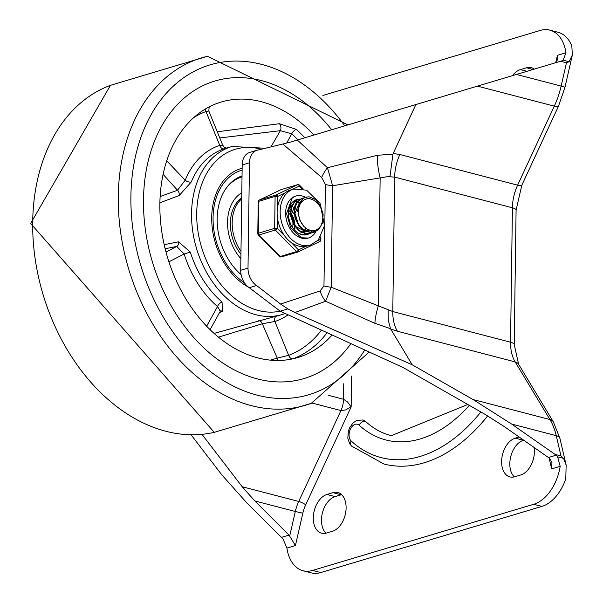<?xml version="1.0" encoding="UTF-8"?>
<svg xmlns="http://www.w3.org/2000/svg" width="603" height="603" viewBox="0 0 603 603"><rect width="100%" height="100%" fill="white"/><g stroke="black" fill="none" stroke-linecap="round" stroke-linejoin="round"><path stroke-width="0.9" d="M343.74 383.742L343.522 399.254L347.456 401.922L351.157 406.874L345.617 409.919L340.921 410.56A18.271 11.623 -75.4 0 0 343.522 399.254L328.092 395.236M201.982 434.371L242.172 486.734L254.85 500.957L289.041 535.095L281.48 537.356A10.96 7.892 -106.7 0 1 283.048 538.946L286.907 548.089L295.432 545.542L289.041 535.095M281.48 537.356L247.064 503.166L221.7 474.719L191.143 434.899M302.977 570.717L311.163 572.85A40.197 25.567 -75.4 0 0 320.751 572.564L312.565 570.43A40.197 25.567 104.6 0 1 302.977 570.717A40.197 25.567 104.6 0 1 286.907 548.089M240.718 270.272L248.006 268.094L249.476 162.787A16.447 11.841 -106.7 0 1 257.044 150.23L249.755 152.416A16.447 11.841 -106.7 0 0 242.187 164.973L240.718 270.272A16.447 11.841 73.3 0 0 249.288 287.699L280.191 311.178L403.106 367.544L484.759 414.178L504.025 426.427L549.431 458.197L551.941 462.426L551.662 468.9L549.107 457.933M322.906 95.462L540.303 30.436A40.197 25.567 104.6 0 1 549.891 30.15A40.197 25.567 104.6 0 1 565.961 52.778L563.172 60.187A10.96 7.892 73.3 0 1 561.574 60.956L554.006 63.217L554.956 62.863L557.752 59.584L557.436 55.333L555.823 62.38M563.579 458.37L566.157 465.109L565.78 478.82A40.197 25.567 104.6 0 1 541.878 506.422L533.693 504.289A40.197 25.567 -75.4 0 0 560.187 466.353L557.632 456.818L563.579 458.37L560.978 455.928L555.046 454.383L511.6 424.045L473.061 399.54L412.248 364.807L294.882 312.55L287.887 308.879L280.599 304.055L320.11 290.932A21.927 15.218 -107.1 0 0 325.582 301.251L294.882 312.55M549.891 30.15L558.077 32.283A40.197 25.567 -75.4 0 1 571.825 46.047L572.353 54.971L569.119 61.74L566.473 62.81L560.534 61.265L516.485 74.448L561.144 86.078A10.96 0.392 12.9 0 1 564.966 87.262L572.353 54.971M320.11 290.932L323.969 285.935A21.927 6.09 -179.2 0 0 327.376 286.674A21.927 6.09 -179.2 0 0 331.198 287.224L325.582 301.251L374.915 323.321L390.48 328.658L412.248 364.807M323.969 285.935L325.386 184.473A21.927 6.09 -179.2 0 0 328.793 185.211A21.927 6.09 -179.2 0 0 332.615 185.754L331.198 287.224L392.787 311.555L510.545 342.21L512.422 207.786A10.96 3.045 0.8 0 1 516.093 210.115L514.216 344.539A10.96 3.045 -179.2 0 0 510.545 342.21A36.542 23.246 104.6 0 0 515.158 361.89L397.4 331.235A36.542 23.246 104.6 0 1 392.787 311.555L394.664 177.131L387.827 176.619L332.615 185.754L327.452 167.724L377.267 155.31L392.922 154.119L393.156 153.524L399.864 154.511L517.623 185.166L554.3 106.136A65.772 41.841 -75.4 0 0 561.144 86.078L566.473 62.81M399.864 154.511A36.542 23.246 104.6 0 0 394.664 177.131L512.422 207.786A36.542 23.246 104.6 0 1 517.623 185.166A10.96 2.329 -155.1 0 0 521.836 185.174L558.521 106.151A10.96 2.329 -155.1 0 1 554.3 106.136L477.44 86.131L516.485 74.448M487.676 415.874A169.006 107.5 104.6 0 1 383.862 463.986L351.557 446.077A5.48 4.01 -47.5 0 1 351.165 440.966A9.135 5.811 104.6 0 1 350.547 428.846A9.135 5.811 104.6 0 1 359.117 425.145A145.255 92.395 -75.4 0 0 469.307 405.352M351.557 446.077L349.68 443.785L347.803 438.23L348.33 431.183L349.642 427.663L353.087 422.884L356.742 420.472L362.916 419.974A14.615 9.294 104.6 0 1 365.599 421.467A139.768 88.905 -75.4 0 0 391.226 435.698L467.77 404.477M557.632 456.818A10.96 7.892 73.3 0 0 556.064 455.227L548.504 457.489M533.693 504.289L312.565 570.43M534.152 447.471A20.095 12.784 104.6 0 1 520.788 474.945L514.713 476.762A20.095 12.784 104.6 0 1 509.919 476.905A20.095 12.784 104.6 0 1 501.892 457.85A20.095 12.784 104.6 0 1 515.256 438.147L519.145 436.987M534.281 69.119A20.095 12.784 -75.4 0 0 531.266 67.634A20.095 12.784 -75.4 0 0 526.479 67.785L520.404 69.601A20.095 12.784 -75.4 0 0 512.49 75.646M326.932 494.475A20.095 12.784 -75.4 0 0 313.575 514.178A20.095 12.784 -75.4 0 0 321.603 533.233A20.095 12.784 -75.4 0 0 326.396 533.09L332.472 531.273A20.095 12.784 -75.4 0 0 345.828 511.57A20.095 12.784 -75.4 0 0 337.801 492.515A20.095 12.784 -75.4 0 0 333.007 492.659L326.932 494.475L335.117 496.608A20.095 12.784 -75.4 0 0 322.401 512.995A20.095 12.784 -75.4 0 0 325.982 533.203M290.209 142.157L297.294 140.039L327.452 167.724A21.927 10.274 130 0 0 321.693 177.508L282.837 143.996L290.209 142.157M477.44 86.131L297.294 140.039M561.574 60.956L560.534 61.265M541.878 506.422L320.751 572.564M341.607 494.679A20.095 12.784 -75.4 0 0 341.192 494.792L335.117 496.608M514.299 476.875A20.095 12.784 104.6 0 1 510.726 456.667A20.095 12.784 104.6 0 1 523.442 440.28L523.736 440.19M257.044 150.23A16.447 11.841 -106.7 0 1 258.468 149.936L282.837 143.996M280.191 311.178L287.887 308.879M249.288 287.699L256.577 285.521L280.599 304.055M248.006 268.094A16.447 11.841 73.3 0 0 256.577 285.521M388.083 309.535L388.257 320.08L390.48 328.658M377.267 155.31A36.542 13.952 -100 0 0 380.146 177.847L378.36 305.706A36.542 8.434 -68.1 0 0 374.915 323.321M415.882 104.553L393.156 153.524M389.93 177.003L392.922 154.119M555.046 454.383L556.064 455.227M143.499 199.601A155.303 111.804 73.3 0 0 303.972 378.578A155.303 111.804 73.3 0 0 350.825 343.68A155.303 111.804 73.3 0 1 303.972 378.578A155.303 111.804 73.3 0 1 143.499 199.601A155.303 111.804 73.3 0 1 214.962 80.998A155.303 111.804 73.3 0 0 143.499 199.601M331.665 129.751A155.303 111.804 73.3 0 0 214.962 80.998A155.303 111.804 73.3 0 1 331.665 129.751M242.142 168.237A63.948 46.039 73.3 0 0 241.14 168.523A63.948 46.039 73.3 0 0 211.713 217.359A63.948 46.039 73.3 0 0 248.632 287.247M313.929 135.057A133.376 96.02 73.3 0 0 221.248 102.005A133.376 96.02 73.3 0 0 159.87 203.859A133.376 96.02 73.3 0 0 297.686 357.571A133.376 96.02 73.3 0 0 332.012 335.095M293.081 358.777L293.148 358.747A133.376 96.02 73.3 0 0 326.999 332.803M219.794 137.959L280.38 130.67L291.739 133.828A4.568 2.035 132.3 0 1 296.352 129.389L279.355 123.721L217.276 131.778M165.139 248.745L176.754 246.431L184.156 254.014L190.322 252.084L178.533 241.811L164.182 244.69M219.56 312.535L222.703 311.374L222.017 302.005A87.699 63.134 -106.7 0 1 190.322 252.084M226.607 148.074L224.301 147.253L222.778 145.308L219.756 145.376A4.568 3.173 -108.1 0 0 224.158 148.82L231.906 146.491A87.699 63.134 73.3 0 0 191.55 213.47A87.699 63.134 73.3 0 0 282.166 314.532L214.027 333.421M159.885 202.804L179.181 195.53L191.302 181.94A87.699 63.134 -106.7 0 1 224.158 148.82M270.973 146.883L280.38 130.67A4.568 2.804 82.8 0 0 279.355 123.721M220.449 310.975A4.568 3.445 -110.4 0 1 222.703 311.374M163.104 174.373L177.538 190.239L160.134 196.533M193.744 117.593A128.808 92.726 -106.7 0 1 205.985 111.502L219.756 145.376A92.267 66.42 73.3 0 0 185.189 180.214A4.568 2.367 -157.8 0 0 191.302 181.94M166.737 160.843L185.189 180.214L177.538 190.239A4.568 3.143 -110.7 0 1 179.181 195.53M165.991 252.069L176.754 246.431A4.568 3.309 78.9 0 0 178.533 241.811M168.893 261.83L184.156 254.014A92.267 66.42 73.3 0 0 217.51 306.535A4.568 2.111 130.6 0 1 222.017 302.005M206.625 326.246L217.51 306.535L220.299 311.186L220.555 310.862L220.118 311.073M218.384 337.167L262.313 323.758A4.568 3.068 74 0 0 258.687 320.743M321.369 330.233A128.808 92.726 -106.7 0 1 288.649 355.333L277.207 358.107L262.313 323.758L274.878 321.467A4.568 3.173 71.9 0 1 276.317 316.281M205.698 108.811A4.568 3.166 69.3 0 0 205.985 111.502L208.826 110.99L209.151 106.897M287.872 314.939A92.267 66.42 73.3 0 1 274.878 321.467L288.649 355.333A4.568 3.166 -110.7 0 0 293.148 358.747M270.408 360.164L277.207 358.107A4.568 2.638 -105.9 0 1 277.689 360.496M242.037 175.91A56.637 40.778 73.3 0 0 217.17 218.776A56.637 40.778 73.3 0 0 241.102 274.614M242.142 168.305A63.948 46.039 73.3 0 0 240.537 168.704M244.516 282.928A62.124 44.72 -106.7 0 1 213.085 220.442A62.124 44.72 -106.7 0 1 242.112 170.144M232.178 222.68A36.542 26.306 73.3 0 0 240.981 251.315A36.542 26.306 73.3 0 1 241.713 198.824A36.542 26.306 73.3 0 0 232.178 222.68M241.795 192.794A41.11 29.592 73.3 0 0 240.876 258.702M225.002 189.96A55.725 40.115 -106.7 0 1 242.022 176.837L241.675 176.943A55.725 40.115 73.3 0 0 230.052 183.576M241.728 197.95A36.542 26.306 73.3 0 0 240.936 254.225M288.671 217.736L290.186 223.11M291.603 215L293.97 222.929M295.251 213.914L297.611 221.829M293.676 201.131L294.852 201.198M295.153 201.244L296.993 201.696M297.317 201.817L298.937 202.57M299.653 203.007L300.46 203.558M294.641 200.482L296.51 200.09M312.203 232.66L306.505 233.617L299.676 230.768L294.158 224.361L291.219 215.98L290.94 212.851L291.505 207.681L294.875 201.5L298.553 199.314L300.158 198.99M312.399 230.678L310.477 232.554M310.244 232.735L308.819 233.625M308.57 233.745L307.01 234.348L300.302 234.145M303.52 234.929L306.678 234.446M298.297 199.389L294.445 201.568L291.015 207.681L290.661 215.949L293.54 224.354L299.013 230.821L305.827 233.76L310.161 233.406L311.932 232.698M316.515 202.367L313.869 200.234L310.228 198.756L307.749 198.613L304.507 199.555L301.832 201.673L300.106 204.198L298.817 207.703L298.281 211.841L299.307 203.852L303.279 198.395L305.842 197.136L309.151 196.812L315.444 199.503L320.54 205.842L323.14 214.314L322.545 222.869L318.821 229.457L314.336 232.163L312.806 232.494L305.894 231.266L299.691 226.087L295.636 218.241L294.588 211.766L294.648 209.656L296.895 202.442L301.756 198.364L303.799 197.905M315.384 230.338L312.46 232.539M301.809 198.334L296.442 202.472L294.136 209.64L295.055 218.218L299.05 226.102L305.224 231.348L312.135 232.668L314.05 232.238M305.842 197.128L302.857 198.477L298.832 203.867L297.701 210.831L299.917 220.374L304.018 226.562L307.093 228.967L310.085 230.286L313.492 230.67L315.957 230.142L318.964 228.251L320.864 225.831L322.281 222.243L322.748 218.399A14.871 10.711 73.3 0 0 316.5 202.359M295.5 226.449L305.216 231.348M305.94 231.288L307.485 230.949M307.726 230.866L309.105 230.24M308.065 230.776L309.497 230.203M299.329 202.721L295.191 212.889M304.033 231.974L305.329 231.401M305.796 231.137L307.1 230.165M307.409 229.879L307.869 229.396M303.701 232.08L305.472 231.477M306.181 231.115L307.5 230.218M307.816 229.947L308.216 229.57M301.048 202.646L299.879 202.533M299.239 202.548L297.716 202.819M295.689 203.806L291.543 213.975A18.271 13.153 73.3 0 1 294.897 224.467M300.43 233.052L301.688 232.494M302.156 232.223L303.452 231.251M304.327 230.376L304.945 229.6M305.224 229.208L305.857 228.145M293.352 204.123L292.787 204.319M292.206 204.583L289.583 206.791M300.776 232.954L301.832 232.562M302.54 232.208L303.867 231.303M304.651 230.58L305.382 229.751M305.661 229.389L306.279 228.447M292.048 204.899L288.867 209.128M297.724 211.495L295.56 208.887M294.377 207.869L293.005 206.965M292.538 206.723L291.875 206.43M291.46 206.271L290.744 206.053M294.219 214.223L291.762 210.771M290.616 209.663L289.116 208.555M297.211 221.045L295.342 214.781M292.832 227.617L292.945 223.231M290.578 215.309L288.407 212.181M293.571 222.138L291.694 215.866M289.666 221.7L288.927 219.062M298.281 211.841A18 12.957 73.3 0 0 304.018 226.562M301.696 238.125A21.927 15.784 -106.7 0 1 285.905 217.201A21.927 15.784 -106.7 0 1 295.704 196.065A21.927 15.784 -106.7 0 1 305.472 197.241A21.927 15.784 -106.7 0 0 295.704 196.065L292.244 197.912L286.561 213.545L290.759 228.032L301.47 237.763L308.276 238.072A21.927 15.784 -106.7 0 1 301.696 238.125M305.48 197.249A21.927 15.784 -106.7 0 1 307.04 198.161A21.927 15.784 -106.7 0 0 305.48 197.249M315.882 231.56A21.927 15.784 -106.7 0 1 308.276 238.072A21.927 15.784 -106.7 0 0 315.882 231.56M299.08 199.171A18.271 13.153 73.3 0 0 296.751 199.563A18.271 13.153 73.3 0 0 288.581 217.178A18.271 13.153 73.3 0 0 301.741 234.62A18.271 13.153 73.3 0 0 307.229 234.575A18.271 13.153 73.3 0 0 309.429 233.595M309.558 233.519A18.271 13.153 73.3 0 0 310.628 232.75M310.831 232.577A18.271 13.153 73.3 0 0 312.58 230.685M258.325 234.891A1.824 0.754 -44.6 0 0 258.921 234.951L275.322 230.044A1.824 0.754 -44.6 0 0 277.244 228.341A1.824 0.505 -179.2 0 0 274.659 228.349L258.257 233.255A1.824 0.505 -179.2 0 0 257.798 233.587A1.824 1.824 0 0 0 258.325 234.891L279.588 256.448A1.824 1.824 0 0 0 281.413 256.916A1.824 1.319 73.3 0 0 281.548 256.863L297.671 252.039M320.246 237.612L320.216 239.527A1.824 1.259 64.5 0 1 319.794 241.539L319.794 241.539A1.824 1.259 64.5 0 1 319.665 241.592L298.199 251.835M292.267 189.463L299.397 186.056A1.824 0.754 -44.6 0 0 299.487 185.136L303.256 188.965M277.531 207.44L277.689 196.427A1.824 1.259 -115.5 0 0 275.812 195.093L259.411 199.992A1.824 1.259 -115.5 0 0 259.282 200.045L259.282 200.045A1.824 1.824 0 0 0 258.242 201.666A1.824 0.505 0.8 0 1 258.702 201.334L275.104 196.435A1.824 0.505 0.8 0 1 277.689 196.427L285.181 192.847A29.23 21.045 73.3 0 0 277.531 207.44A29.23 21.045 73.3 0 0 277.395 217.329A29.23 21.045 73.3 0 0 284.578 235.781A29.23 21.045 73.3 0 0 291.166 242.459A29.23 21.045 73.3 0 0 298.56 246.054A29.23 21.045 73.3 0 0 306 246.318A29.23 21.045 73.3 0 0 307.326 245.986L310.364 245.074L318.309 240.047L324.504 225.68L320.065 203.362L306.603 190.149L293.616 189.063A29.23 21.045 73.3 0 0 288.219 191.935A29.23 21.045 73.3 0 0 281.352 221.369A29.23 21.045 73.3 0 0 301.598 245.15A29.23 21.045 73.3 0 0 310.364 245.074M280.877 189.749A1.824 1.259 64.5 0 1 280.99 189.681A1.824 1.259 64.5 0 1 281.119 189.628L297.52 184.722A1.824 1.259 64.5 0 1 299.397 186.056L301.982 188.671M306 246.318L298.508 249.891A1.824 0.754 135.4 0 1 296.586 251.602L280.184 256.501A1.824 0.754 135.4 0 1 279.588 256.448M293.616 189.063L290.578 189.968A29.23 21.045 73.3 0 0 285.181 192.847M312.022 403.038L340.921 410.56L298.734 501.462A32.886 20.917 -75.4 0 0 295.312 511.495L302.842 513.191A27.406 17.434 104.6 0 1 305.691 504.832L351.157 406.874L351.587 376.106M305.691 504.832A5.48 1.161 24.9 0 0 298.734 501.462L242.172 486.734M254.85 500.957L295.312 511.495L289.726 535.879M302.842 513.191L295.432 545.542M566.157 465.109L559.976 438.585A10.96 5.382 166.9 0 0 556.268 435.668A65.772 41.841 -75.4 0 0 549.928 419.545A10.96 7.183 -31.1 0 1 553.411 421.972L518.64 364.318L514.216 344.539M560.978 455.928L556.268 435.668L511.6 424.045M473.061 399.54L549.928 419.545L515.158 361.89A10.96 7.183 -31.1 0 1 518.64 364.318M563.172 60.187L569.119 61.74M480.877 411.962A163.526 104.017 104.6 0 1 351.165 440.966M365.599 421.467A5.48 4.01 132.5 0 0 359.117 425.145M551.662 468.9L560.187 466.353M565.961 52.778L557.436 55.333M526.969 71.312L520.404 69.601M533.044 69.496L526.479 67.785M242.187 164.973L249.476 162.787M523.442 440.28L515.256 438.147M397.4 331.235L390.706 329.08M325.386 184.473L321.693 177.508M341.192 494.792L333.007 492.659M344.765 125.831A172.164 123.939 73.3 0 0 207.764 65.584A172.164 123.939 73.3 0 0 130.904 196.322A172.164 123.939 73.3 0 0 219.658 378.141A172.164 123.939 73.3 0 0 364.74 350.034M347.939 124.881L207.47 56.305A181.292 130.512 73.3 0 0 118.278 196.284A181.292 130.512 73.3 0 0 311.269 403.324L369.179 352.062M207.47 56.305L110.47 85.325A181.292 130.512 73.3 0 0 32.698 221.881A181.292 130.512 73.3 0 0 214.238 432.343L311.269 403.324M304.817 137.786A133.376 96.02 73.3 0 0 296.352 129.389M280.176 311.171A84.043 60.504 -106.7 0 1 196.706 213.447A84.043 60.504 -106.7 0 1 261.303 149.243M286.651 143.054L291.739 133.828A128.808 92.726 -106.7 0 1 297.935 139.843M320.879 236.632L320.834 239.919A1.824 1.824 0 0 1 319.794 241.539L298.078 251.903A1.824 1.259 -115.5 0 1 297.95 251.956A1.824 1.319 -106.7 0 1 297.814 252.009L281.413 256.916A1.824 1.319 73.3 0 1 280.184 256.501L258.921 234.951A1.824 1.319 73.3 0 1 258.257 233.255L258.702 201.334A1.824 1.319 73.3 0 1 259.411 199.992L281.119 189.628A1.824 1.319 73.3 0 1 281.254 189.576A1.824 1.824 0 0 0 280.99 189.681L259.282 200.045M284.578 235.781L277.244 228.341L277.395 217.329M299.487 185.136A1.824 1.824 0 0 0 297.656 184.669A1.824 1.319 -106.7 0 0 297.52 184.722L275.812 195.093A1.824 1.319 -106.7 0 0 275.104 196.435L274.659 228.349A1.824 1.319 -106.7 0 0 275.322 230.044L296.586 251.602A1.824 1.319 -106.7 0 0 297.814 252.009A1.824 1.824 0 0 0 298.078 251.903A1.824 1.259 -115.5 0 0 298.508 249.891L291.166 242.459M320.834 239.919A1.824 0.505 -179.2 0 0 320.216 239.527L317.593 240.778M281.405 189.546A1.824 1.319 73.3 0 0 281.254 189.576L297.656 184.669M294.777 229.479A18.271 13.153 73.3 0 0 294.98 226.615M290.412 212.248A18.271 13.153 73.3 0 0 288.664 210.123M521.836 185.174L516.093 210.115M559.976 438.585L553.411 421.972M558.521 106.151L564.966 87.262M214.261 432.336L30.647 223.449L110.47 85.325M282.166 314.532L284.948 313.605M265.35 148.255L231.906 146.491M220.299 311.186L210.07 329.72M222.778 145.308L208.826 110.99M298.025 199.472L298.553 199.314M310.161 233.406L310.688 233.248M301.666 198.379L302.193 198.221M313.801 232.321L314.336 232.163M258.242 201.666L257.798 233.587M294.392 229.163L294.505 225.929M294.287 223.494L292.176 216.258"/></g></svg>
